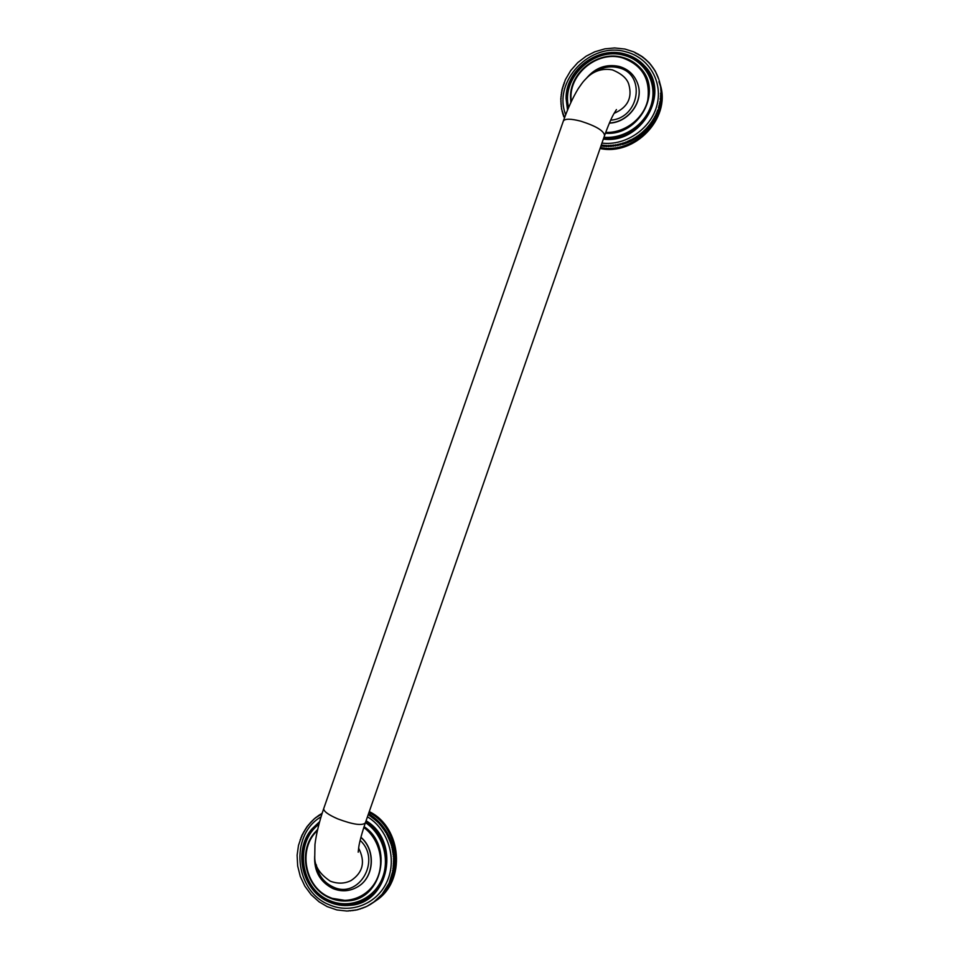 <?xml version="1.0" encoding="UTF-8"?>
<svg xmlns="http://www.w3.org/2000/svg" width="959" height="959" viewBox="0 0 959 959"><rect width="100%" height="100%" fill="white"/><g stroke="black" fill="none" stroke-linecap="round" stroke-linejoin="round"><path stroke-width="1.44" d="M360.908 837.255C375.928 849.746 374.454 876.958 358.163 886.524L358.091 886.572M374.669 901.448L366.638 906.495L357.06 909.887L346.99 911.05L336.873 909.935L327.139 906.591L319.035 901.796L311.196 894.747L304.866 886.164L300.287 876.43L297.674 865.977L297.122 855.248L298.477 845.43L301.869 835.445L307.144 826.49L314.624 818.459L321.984 813.747M368.52 813.735L369.047 814.047L368.292 814.395M368.316 814.407L378.697 822.702L386.249 832.688L391.608 845.035L393.801 857.574L393.082 870.245L389.078 883.179L382.15 894.232L373.339 902.491M365.787 906.723L365.091 907.214M367.357 906.003L366.638 906.495M368.891 905.212L368.148 905.716M370.39 904.361L369.647 904.888M371.852 903.438L371.097 904.001M373.291 902.479L372.536 903.054M374.657 901.544L373.926 902.059M379.86 896.821L374.705 901.46M376.012 900.501L375.281 901.004M377.331 899.398L376.611 899.902M378.613 898.247L377.894 898.751M379.86 897.049L379.141 897.54M381.059 895.526L379.836 896.833M381.059 895.79L380.339 896.293M382.197 894.196L381.011 895.562M382.221 894.507L381.502 894.999M383.3 892.829L382.15 894.232M383.336 893.165L382.617 893.656M384.355 891.414L383.24 892.877M384.403 891.786L383.684 892.278M385.362 889.964L384.283 891.462M385.422 890.36L384.715 890.851M386.309 888.466L385.278 890.024M386.393 888.897L385.686 889.389M387.208 886.943L386.225 888.537M387.316 887.399L386.609 887.89M388.059 885.385L387.112 887.015M388.191 885.864L387.484 886.356M388.863 883.79L387.963 885.457M389.006 884.306L388.299 884.785M389.606 882.172L388.755 883.874M389.774 882.7L389.078 883.179M390.289 880.53L389.486 882.256M390.493 881.081L389.786 881.549M390.912 878.852L390.169 880.602M391.152 879.415L390.445 879.894M391.488 877.149L390.804 878.935M391.752 877.737L391.056 878.204M392.003 875.435L391.368 877.233M392.303 876.035L391.596 876.502M392.459 873.697L391.883 875.519M392.794 874.308L392.087 874.776M392.854 871.935L392.339 873.769M393.226 872.57L392.519 873.026M392.507 870.628L393.598 870.808L392.746 872.019M393.598 870.808L392.89 871.263M392.806 868.866L393.909 869.022L393.082 870.245M393.909 869.022L393.214 869.477M393.034 867.092L394.161 867.236L393.37 868.458M394.161 867.236L393.466 867.691M393.214 865.306L394.365 865.438L393.586 866.66M394.365 865.438L393.658 865.893M393.334 863.508L394.497 863.627L393.753 864.85M394.497 863.627L393.801 864.083M393.394 861.709L394.569 861.817L393.849 863.04M394.569 861.817L393.873 862.261M393.394 859.911L394.593 860.007L393.897 861.218M394.593 860.007L393.897 860.439M393.334 858.113L394.545 858.185L393.873 859.396M394.545 858.185L393.849 858.617M393.214 856.315L394.449 856.375L393.801 857.574M394.449 856.375L393.753 856.807M393.034 854.517L394.281 854.553L393.669 855.764M394.281 854.553L393.586 854.984M392.806 852.719L394.065 852.755L393.466 853.954M394.065 852.755L393.37 853.174M392.507 850.945L393.789 850.957L393.214 852.143M393.789 850.957L393.082 851.376M392.159 849.171L393.442 849.159L392.902 850.345M393.598 849.926L393.214 850.525M393.442 849.159L392.746 849.578M391.752 847.408L393.046 847.384L392.531 848.559M393.226 848.14L392.854 848.751M393.046 847.384L392.351 847.804M391.284 845.67L392.591 845.622L392.099 846.785M392.794 846.377L392.447 847.001M392.591 845.622L391.895 846.03M390.757 843.944L392.075 843.872L391.608 845.035M392.303 844.615L391.979 845.263M392.075 843.872L391.38 844.292M390.181 842.242L391.512 842.146L391.056 843.297M391.763 842.889L391.452 843.536M391.512 842.146L390.816 842.553M389.546 840.552L390.888 840.444L390.457 841.57M391.164 841.175L390.876 841.834M390.888 840.444L390.181 840.851M388.851 838.885L390.205 838.765L389.798 839.88M390.505 839.473L390.241 840.144M390.205 838.765L389.51 839.161M388.107 837.255L389.474 837.099L389.09 838.202M389.798 837.806L389.558 838.49M389.474 837.099L388.767 837.495M387.316 835.649L388.695 835.469L388.323 836.56M389.03 836.164L388.815 836.859M388.695 835.469L387.987 835.864M386.477 834.066L387.856 833.874L387.508 834.941M388.215 834.546L388.023 835.253M387.856 833.874L387.148 834.258M385.578 832.52L386.957 832.304L386.645 833.359M387.352 832.963L387.184 833.671M386.957 832.304L386.249 832.688M384.631 830.997L386.021 830.77L385.722 831.801M386.429 831.417L386.285 832.124M386.021 830.77L385.314 831.153M383.636 829.523L385.038 829.259L384.751 830.278M385.458 829.895L385.338 830.614M385.038 829.259L384.319 829.643M382.605 828.085L383.996 827.797L383.732 828.804M384.451 828.42L384.355 829.139M383.996 827.797L383.288 828.18M381.514 826.67L382.917 826.37L382.677 827.353M383.384 826.97L383.312 827.701M382.917 826.37L382.209 826.742M380.387 825.315L381.79 824.98L382.281 825.567L381.562 825.951M382.281 825.567L382.233 826.298M381.79 824.98L381.083 825.351M379.213 823.985L380.627 823.637L381.131 824.201L380.411 824.584M381.131 824.201L381.107 824.932M380.627 823.637L379.908 824.009M378.002 822.714L379.416 822.331L379.932 822.882L379.213 823.254M379.932 822.882L379.932 823.613M379.416 822.331L378.697 822.702M376.755 821.479L378.158 821.084L378.697 821.611L377.978 821.983M378.697 821.611L378.721 822.342M378.158 821.084L377.438 821.443M375.46 820.293L376.875 819.873L377.426 820.377L376.707 820.748M377.426 820.377L377.474 821.108M376.875 819.873L376.144 820.233M374.142 819.154L375.544 818.71L376.12 819.202L375.389 819.561M376.12 819.202L376.192 819.921M375.544 818.71L374.825 819.07M372.775 818.063L374.178 817.595L374.765 818.063L374.046 818.423M374.765 818.063L374.861 818.794M374.178 817.595L373.459 817.955M371.385 817.032L372.787 816.541L373.387 816.984L372.655 817.344M373.387 816.984L373.507 817.703M372.787 816.541L372.056 816.9M369.958 816.037L371.361 815.522L371.972 815.953L371.241 816.313M371.972 815.953L372.116 816.672M371.361 815.522L370.63 815.881M368.508 815.114L369.898 814.575L370.522 814.97L369.79 815.33M370.522 814.97L370.689 815.689M369.898 814.575L369.167 814.922M369.047 814.047L369.239 814.754M322.116 813.328L321.517 813.592M320.857 814.119L320.078 814.455M319.431 815.054L318.664 815.378M318.028 816.037L317.285 816.361M316.662 817.068L315.931 817.38M315.343 818.147L314.624 818.459M314.049 819.274L313.353 819.585M312.802 820.46L312.119 820.76M311.603 821.683L310.92 821.983M310.44 822.942L309.769 823.242M309.313 824.26L308.654 824.548M308.247 825.603L307.587 825.903M307.216 826.994L306.568 827.281M306.233 828.42L305.597 828.708M305.298 829.895L304.674 830.17M304.423 831.393L303.799 831.669M303.583 832.915L302.972 833.203M302.804 834.486L302.193 834.762M302.085 836.068L301.462 836.356M301.414 837.686L300.79 837.974M300.79 839.341L300.179 839.616M349.28 910.618L348.68 911.014M350.97 910.511L350.371 910.918M352.672 910.343L352.061 910.75M354.351 910.115L353.739 910.535M356.029 909.815L355.405 910.247M357.695 909.456L357.06 909.887M359.349 909.036L358.702 909.48M360.98 908.557L360.332 909M362.61 908.005L361.939 908.461M364.204 907.394L363.533 907.873M368.975 812.453C401.33 828.624 405.142 882.148 374.921 901.388L374.19 901.892M369.263 811.614C402.073 827.329 406.328 881.357 375.892 900.717L374.921 901.388M358.198 852.191L358.81 846.845C358.978 845.718 359.949 838.933 365.319 822.942C362.046 825.891 352.84 824.536 337.688 818.854C328.218 814.706 323.555 811.29 323.71 808.605C319.239 821.719 316.326 833.671 314.96 844.471L314.756 856.866C314.444 865.905 319.623 874.021 330.316 881.189C337.856 883.994 344.82 883.742 351.222 880.446C363.077 872.414 365.535 861.638 358.606 848.116M614.108 113.33C627.534 107.528 632.461 97.998 628.9 84.74C627.282 78.686 621.756 73.723 612.333 69.863C598.991 67.43 590.66 74.107 587.244 77.451C584.043 80.796 583.827 80.46 578.157 88.791C572.751 97.746 567.812 108.499 563.353 121.026L563.317 121.134M637.951 84.44L637.975 84.536C643.849 101.738 628.289 122.644 609.361 123.124M659.768 82.762L659.36 81.119L658.989 81.743L660.535 86.274L661.219 93.778L660.991 92.891L660.475 93.419L661.219 94.761L661.207 95.492L660.979 94.605L660.451 95.121L661.171 96.475L661.135 97.207L660.907 96.332L660.355 96.823L661.063 98.19L661.003 98.933L660.763 98.058L660.2 98.525L660.535 102.361L660.307 101.498L659.72 101.93L660.224 104.075L659.984 103.2L659.384 103.62L659.84 105.778L659.6 104.915L658.989 105.31L659.396 107.468L659.157 106.605L658.533 106.988L658.581 110.105L658.33 110.812L658.09 109.961L657.442 110.297L657.718 112.467L657.478 111.604L656.807 111.927L657.035 114.097L656.124 113.534L656.304 115.703L655.381 115.128L655.512 117.298L654.577 116.698L654.673 118.856L653.726 118.245L653.774 120.402L652.827 119.755L653.235 121.266L652.815 121.913L651.868 121.254L651.82 123.387L650.861 122.704L650.765 124.838L649.806 124.131L649.663 126.252L648.692 125.533L648.512 127.631L647.541 126.888L647.325 128.974L646.342 128.206L646.618 129.729L646.078 130.28L645.107 129.489L645.347 131.011L644.796 131.539L643.825 130.736L643.477 132.762L642.494 131.934L642.698 133.445L642.11 133.948L641.139 133.085L641.307 134.596L640.708 135.075L639.737 134.2L639.269 136.166L638.298 135.267L637.795 137.209L636.824 136.286L636.296 138.192L635.326 137.245L634.762 139.139L633.791 138.168L633.192 140.026L632.233 139.031L631.597 140.865L630.65 139.846L625.436 142.615L616.098 145.109L607.335 145.864L601.725 145.061L600.861 146.2M564.515 117.777L561.566 108.966L560.811 98.909L562.034 89.499L565.378 79.669L570.689 70.594L577.714 62.647L586.177 56.161L594.772 51.798L604.937 48.837L614.635 47.95L624.92 49.041L633.731 51.846L642.518 56.809L649.447 63.018L655.285 71.146L658.881 79.501M659.36 81.119L659.157 80.424M660.128 84.416L660.008 83.661M660.427 86.094L660.307 85.375M660.655 87.772L660.559 87.053M660.835 89.475L660.763 88.743M660.943 91.177L660.907 90.446M660.991 92.891L660.979 92.16M660.979 94.605L660.991 93.874M660.907 96.332L660.943 95.6M660.763 98.058L660.835 97.315M660.571 99.772L660.655 99.041M660.307 101.498L660.427 100.755M659.984 103.2L660.128 102.469M659.6 104.915L659.768 104.183M659.157 106.605L659.36 105.886M658.653 108.283L658.881 107.576M658.09 109.961L658.342 109.242M657.478 111.604L657.742 110.908M656.795 113.246L657.095 112.551M656.064 114.852L656.388 114.169M655.273 116.447L655.62 115.775M654.422 118.017L654.793 117.346M653.726 118.245L653.523 119.563M652.827 119.755L652.576 121.074M651.868 121.254L651.569 122.56M650.861 122.704L650.514 124.011M649.806 124.131L649.411 125.425M648.692 125.533L648.26 126.804M647.541 126.888L647.061 128.146M646.342 128.206L645.827 129.453M645.107 129.489L644.532 130.724M643.825 130.736L643.213 131.946M642.494 131.934L641.847 133.133M641.139 133.085L640.444 134.26M639.737 134.2L639.006 135.351M638.298 135.267L637.531 136.394M636.824 136.286L636.021 137.389M635.326 137.245L634.474 138.324M633.791 138.168L632.916 139.223M632.233 139.031L631.322 140.062M631.597 140.865L629.991 141.644L629.703 140.841M630.65 139.846L630.938 140.649M632.281 140.505L632.005 139.702M633.192 140.026L632.52 139.834M633.863 139.654L633.587 138.851M634.762 139.139L634.079 138.971M635.421 138.743L635.146 137.928M636.296 138.192L635.601 138.06M636.944 137.772L636.668 136.969M637.795 137.209L637.1 137.089M638.43 136.765L638.155 135.95M639.269 136.166L638.574 136.07M639.893 135.71L639.617 134.895M640.708 135.075L640.001 135.015M641.307 134.596L641.044 133.78M642.11 133.948L641.403 133.9M642.698 133.445L642.434 132.63M643.477 132.762L642.758 132.75M644.04 132.246L643.777 131.431M644.796 131.539L644.088 131.551M645.347 131.011L645.095 130.184M646.078 130.28L645.359 130.316M646.618 129.729L646.354 128.902M647.325 128.974L646.606 129.033M647.84 128.41L647.577 127.583M648.512 127.631L647.804 127.715M649.015 127.044L648.764 126.216M649.663 126.252L648.955 126.36M650.142 125.653L649.89 124.826M650.765 124.838L650.058 124.97M651.221 124.226L650.969 123.387M651.82 123.387L651.113 123.543M652.252 122.764L652 121.925M652.815 121.913L652.12 122.081M653.235 121.266L652.983 120.426M653.774 120.402L653.067 120.594M654.158 119.743L653.918 118.904M654.673 118.856L653.978 119.084M655.512 117.298L654.841 117.537M656.304 115.703L655.668 115.955M657.035 114.097L656.436 114.361M658.569 78.782L658.342 77.907M657.97 77.188L657.754 76.336M657.311 75.617L657.095 74.79M656.603 74.071L656.388 73.268M655.836 72.56L655.62 71.781M655.009 71.086L654.805 70.319M654.134 69.647L653.93 68.892M653.211 68.245L653.007 67.502M652.228 66.878L652.036 66.147M651.197 65.548L651.005 64.828M650.118 64.265L649.926 63.558M648.991 63.018L648.799 62.323M647.816 61.82L647.637 61.124M646.606 60.657L646.414 59.973M645.347 59.554L645.155 58.871M644.04 58.487L643.861 57.816M642.698 57.48L642.518 56.809M641.319 56.509L641.139 55.85M639.905 55.598L639.725 54.951M638.454 54.747L638.274 54.088M636.98 53.944L636.788 53.284M635.469 53.189L635.278 52.541M564.312 83.493L564.048 82.882M563.724 85.123L563.46 84.512M563.197 86.778L562.921 86.166M562.729 88.432L562.453 87.82M562.322 90.11L562.034 89.499M561.962 91.788L561.686 91.177M561.674 93.479L561.387 92.855M561.435 95.181L561.147 94.545M561.267 96.883L560.967 96.248M561.147 98.585L560.847 97.938M561.099 100.287L560.799 99.628M561.099 101.978L560.799 101.33M561.171 103.68L560.859 103.009M561.303 105.37L560.979 104.687M561.483 107.048L561.159 106.365M561.734 108.727L561.399 108.019M562.046 110.381L561.71 109.662M562.418 112.023L562.07 111.292M562.837 113.665L562.489 112.91M563.329 115.272L562.957 114.505M563.868 116.866L563.496 116.075M601.725 145.061L601.473 146.283M603.427 145.217L603.187 146.463L602.12 145.6M603.187 146.463L602.863 145.672M605.153 145.324L604.925 146.583L603.858 145.744M604.925 146.583L604.59 145.792M606.879 145.372L606.663 146.643L605.597 145.84M606.663 146.643L606.34 145.852M608.605 145.348L608.414 146.643L607.335 145.864M608.414 146.643L608.09 145.864M610.344 145.277L610.164 146.595L609.085 145.828M610.164 146.595L609.84 145.804M612.082 145.145L611.914 146.475L610.847 145.744M611.914 146.475L611.59 145.684M613.82 144.953L613.664 146.295L612.597 145.588M613.664 146.295L613.352 145.504M615.546 144.701L615.414 146.056L614.347 145.372M615.414 146.056L615.103 145.265M617.272 144.389L617.152 145.768L616.098 145.109M617.152 145.768L616.841 144.977M618.999 144.018L618.891 145.408L617.848 144.773M618.891 145.408L618.591 144.617M620.713 143.598L620.617 145.001L619.574 144.389M620.617 145.001L620.317 144.198M622.403 143.107L622.331 144.521L621.3 143.934M622.331 144.521L622.031 143.73M624.093 142.567L624.045 143.994L623.014 143.43M623.314 144.234L622.703 143.91M624.045 143.994L623.746 143.203M625.759 141.968L625.724 143.406L624.717 142.867M625.004 143.67L624.381 143.37M625.724 143.406L625.436 142.615M627.414 141.321L627.402 142.771L626.395 142.256M626.683 143.047L626.047 142.783M627.402 142.771L627.114 141.968M629.044 140.613L629.044 142.064L628.061 141.572M628.349 142.376L627.701 142.124M629.044 142.064L628.756 141.273M629.991 141.644L629.332 141.417M630.674 141.321L630.399 140.517M659.96 83.469L660.2 84.356C670.245 117.334 634.798 154.555 600.382 147.602M660.2 84.356L660.511 85.555C670.641 118.76 634.558 156.077 600.058 148.513M363.785 827.497C379.32 838.729 385.194 862.153 376.683 879.583C368.328 897.109 347.326 905.08 330.064 897.48C304.782 887.578 297.542 848.799 317.321 830.614M364.06 826.67C393.681 845.826 382.317 899.206 348.117 900.873L330.028 898.008C306.017 888.466 297.434 852.923 314.084 833.359L317.561 829.547M318.856 824.368C293.922 842.865 300.371 889.149 329.812 900.609C349.088 909.132 372.572 899.926 381.502 880.11C390.625 860.415 383.252 834.342 365.427 822.618M365.787 821.587C384.139 833.527 391.811 860.283 382.473 880.53C373.363 900.897 349.244 910.379 329.464 901.628C298.717 889.688 292.687 841.007 319.323 822.642M366.074 820.784C400.922 841.055 389.414 903.09 350.191 905.344C343.058 906.099 336.141 905.032 329.416 902.155C336.118 905.032 343.046 906.099 350.191 905.344M367.453 816.816C388.023 829.247 397.194 858.593 387.256 881.081C377.57 903.702 350.982 914.395 329.213 904.745C294.329 891.247 289.354 835.145 321.001 816.876M329.381 902.131C302.277 891.343 292.747 851.053 311.759 829.139L319.587 821.671M333.061 888.514C341.752 892.014 350.071 891.379 358.019 886.619C374.262 877.077 375.784 849.962 360.872 837.435M316.266 864.706C318.268 875.171 323.878 882.592 333.097 886.967C358.834 899.662 381.838 860.127 360.128 840.372M616.457 109.566L613.688 114.073C613.065 115.224 610.044 120.402 604.578 135.543C603.99 130.832 596.042 126.037 580.734 121.158C570.773 118.628 564.983 118.58 563.353 121.026L323.746 808.509M610.667 120.175C639.833 118.233 646.27 73.567 618.327 67.717C610.116 65.763 602.324 67.19 594.94 71.985M609.433 122.944C628.325 122.38 643.765 101.51 637.927 84.356C634.846 75.234 628.625 69.312 619.226 66.555M571.312 101.39C567.344 75.389 596.726 50.168 622.391 57.84C642.039 64.888 650.502 78.938 647.781 99.988C643.717 118.64 624.729 133.193 605.692 132.414M622.679 57.42C629.679 59.29 635.565 62.838 640.348 68.041C663.376 91.045 639.066 136.286 605.393 133.229M570.833 102.409L570.521 96.679C570.257 71.757 598.464 50.336 622.631 57.408C598.488 50.3 570.269 71.697 570.521 96.679L570.569 95.373M603.966 137.281C625.1 139.055 646.881 123.363 651.832 102.589C657.023 81.851 644.34 60.489 624.093 55.358C594.184 46.344 560.751 77.919 568.627 107.372M567.932 109.014C558.617 78.638 593.225 44.917 624.441 54.351C645.227 59.626 658.234 81.575 652.851 102.865C647.721 124.179 625.292 140.23 603.619 138.3M624.717 53.944C632.724 56.078 639.449 60.153 644.868 66.159C671.096 92.771 641.619 144.377 603.331 139.103M565.678 114.672C552.324 81.287 590.696 41.129 626.131 51.882C649.027 57.66 663.208 82.054 656.891 105.43C650.861 128.854 625.664 145.996 601.952 143.095M567.536 109.973L566.074 98.477C565.522 70.331 597.337 45.948 624.669 53.932C632.712 56.066 639.437 60.141 644.868 66.159M313.221 834.486L314.084 833.359C297.41 852.971 306.017 888.49 330.004 898.008C335.854 900.513 341.895 901.46 348.117 900.873L346.75 900.981M329.393 902.155C302.265 891.379 292.723 851.101 311.759 829.139M314.696 856.183C313.977 871.156 320.042 881.944 332.905 888.537C341.62 892.062 349.999 891.414 358.019 886.619L358.163 886.524M637.975 84.536L637.927 84.356C634.81 75.15 628.541 69.168 619.118 66.423C606.316 63.797 595.527 67.621 586.74 77.919M639.497 67.142L640.348 68.041C635.553 62.826 629.655 59.278 622.655 57.408M624.693 53.932C597.361 45.912 565.534 70.283 566.074 98.477M604.578 135.543L365.319 822.942"/></g></svg>
